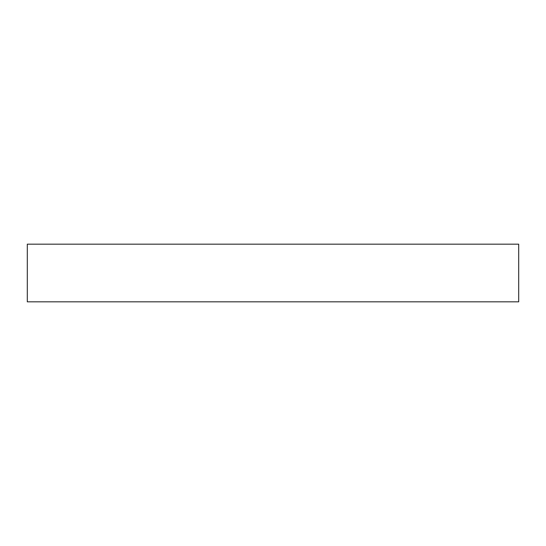 <?xml version="1.0" encoding="UTF-8"?>
<svg xmlns="http://www.w3.org/2000/svg" width="546" height="546" viewBox="0 0 546 546"><rect width="100%" height="100%" fill="white"/><g stroke="black" fill="none" stroke-linecap="round" stroke-linejoin="round"><path stroke-width="0.82" d="M390.793 244.171L518.7 244.171L518.7 301.829L27.3 301.829L27.3 244.171L390.793 244.171"/></g></svg>
